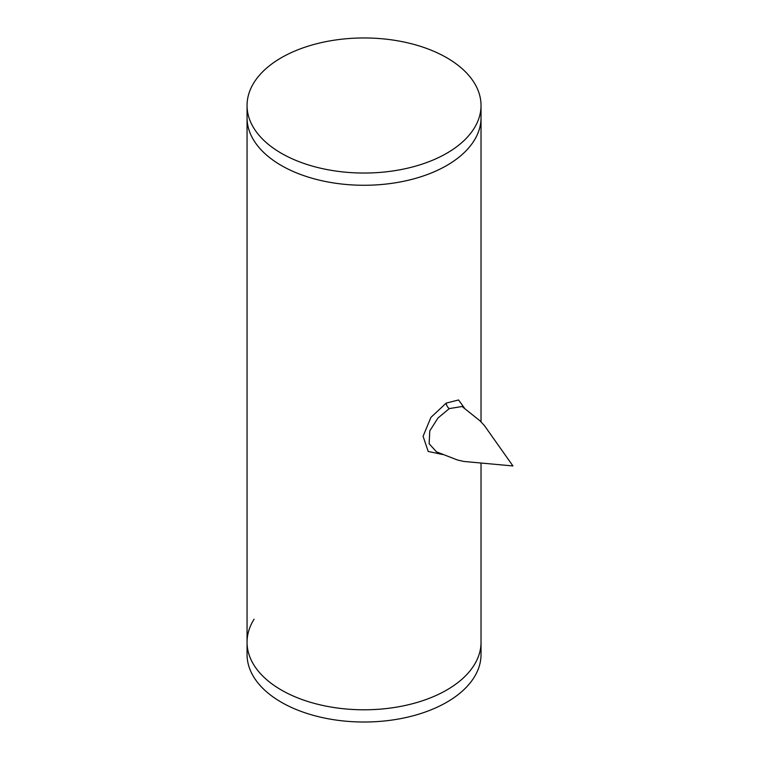 <?xml version="1.0" encoding="UTF-8"?>
<svg xmlns="http://www.w3.org/2000/svg" width="760" height="760" viewBox="0 0 760 760"><rect width="100%" height="100%" fill="white"/><g stroke="black" fill="none" stroke-linecap="round" stroke-linejoin="round"><path stroke-width="1.14" d="M436.411 451.82L457.406 459.98L463.762 461.443L512.943 465.956L484.424 425.59L479.978 420.822L462.089 406.495L449.284 408.604L437.959 418.019L429.78 430.901L429.134 443.745L436.458 451.839M442.643 454.527L428.203 451.449L423.082 436.278L430.92 417.373L446.215 403.104L458.574 399.969L464.616 408.348M281.323 165.49A116.993 67.545 0 0 0 408.813 180.13A116.993 67.545 0 0 0 481.033 117.724A116.993 67.545 180 0 1 454.698 160.417A116.993 67.545 180 0 1 324.795 181.355A116.993 67.545 180 0 1 247.057 117.724A116.993 67.545 0 0 0 281.323 165.49M281.323 690.014A116.993 67.545 0 0 0 408.813 704.653A116.993 67.545 0 0 0 481.033 642.247L481.033 654.474A116.993 67.545 0 0 1 461.329 691.989A116.993 67.545 0 0 1 330.096 719.112A116.993 67.545 0 0 1 247.057 654.474L247.057 642.247A116.993 67.545 0 0 0 281.323 690.014M273.391 62.804A116.993 67.545 180 0 1 403.294 41.876A116.993 67.545 180 0 1 481.033 105.497A116.993 67.545 180 0 1 454.698 148.191A116.993 67.545 180 0 1 324.795 169.129A116.993 67.545 180 0 1 247.057 105.497A116.993 67.545 180 0 1 273.391 62.804M254.077 619.21A116.993 67.545 0 0 0 247.057 642.247A116.993 67.545 0 0 0 330.096 706.885A116.993 67.545 0 0 0 461.329 679.763A116.993 67.545 0 0 0 481.033 642.247L481.033 463.381M446.215 403.104A4.683 2.612 -120.9 0 0 449.284 408.604M481.033 105.497L481.033 421.876M247.057 105.497L247.057 642.247"/></g></svg>
